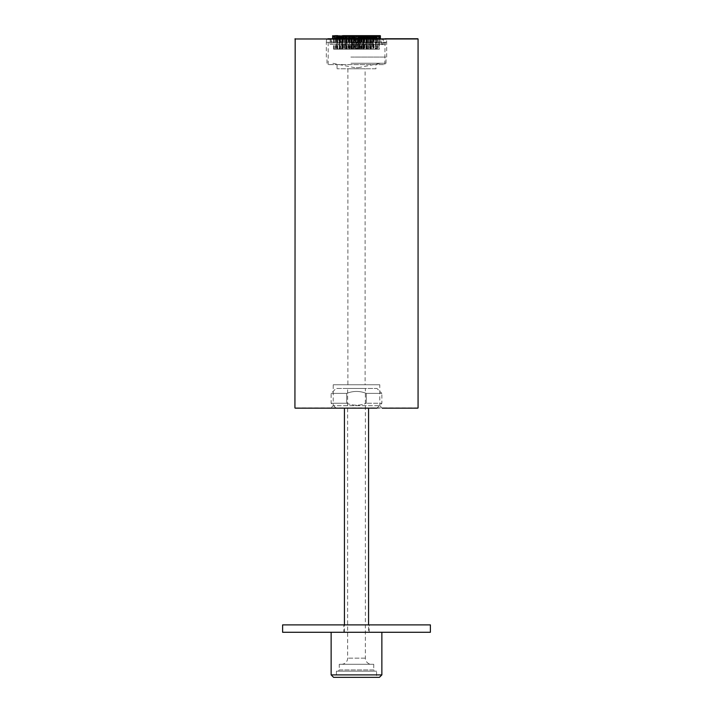 <?xml version="1.0" encoding="UTF-8"?>
<svg xmlns="http://www.w3.org/2000/svg" width="713" height="713" viewBox="0 0 713 713"><rect width="100%" height="100%" fill="white"/><g stroke="black" fill="none" stroke-linecap="round" stroke-linejoin="round"><path stroke-width="0.53" stroke-dasharray="3.56 2.67" d="M376.945 408.166L336.055 408.166L376.945 408.166L381.865 403.237L366.304 403.237L381.865 403.237L381.865 393.389L366.304 393.389C359.78 390.795 353.238 390.795 346.696 393.389L331.135 393.389L346.696 393.389C353.22 390.795 359.762 390.795 366.304 393.389L381.865 393.389L376.945 388.46L336.055 388.46L376.945 388.46M346.696 403.237C353.22 405.831 359.762 405.831 366.304 403.237C359.78 405.831 353.238 405.831 346.696 403.237L346.696 393.389L346.696 403.237L331.135 403.237L346.696 403.237M336.055 408.166L331.135 403.237L331.135 393.389L336.055 388.46M371.526 664.293L341.474 664.293L371.526 664.293A6.159 6.159 0 0 1 365.368 658.144L365.368 388.46L347.632 388.46L365.368 388.46M341.474 664.293A6.159 6.159 0 0 0 347.632 658.144L347.632 388.46M339.263 664.293L373.737 664.293L339.263 664.293L339.263 669.962L373.737 669.962L374.976 671.191L338.024 671.191L374.976 671.191M373.737 664.293L373.737 669.962L339.263 669.962L338.024 671.191M376.571 671.191L336.429 671.191L376.571 671.191L376.571 677.35L336.429 677.35L376.571 677.35M336.429 671.191L336.429 677.35M368.568 632.279L344.432 632.279L368.568 632.279L368.568 624.891M368.568 408.166L344.432 408.166L368.568 408.166M344.432 632.279L344.432 624.891M366.304 393.389L366.304 403.237L366.304 393.389M381.865 632.279L331.135 632.279L381.865 632.279M343.818 632.279L369.182 632.279L343.818 632.279L343.818 624.891L369.182 624.891L343.818 624.891M369.182 632.279L369.182 624.891M282.615 632.279L430.385 632.279M282.615 624.891L430.385 624.891M333.595 677.35L379.405 677.35M381.865 674.89L331.135 674.89M328.176 64.598L328.176 38.983L384.824 38.983L327.935 38.743L385.065 38.743L384.824 64.598L328.176 64.598L384.824 64.598M379.771 405.697L382.239 408.166L330.761 408.166L333.229 405.697L379.771 405.697L333.229 405.697L333.229 384.77L379.771 384.77L379.771 405.697M375.956 64.598L337.044 64.598L375.956 64.598L375.956 68.787L337.044 68.787L375.956 68.787M337.044 64.598L337.044 68.787M365.118 68.787L347.882 68.787L365.118 68.787L365.118 384.77L347.882 384.77L365.118 384.77M347.882 68.787L347.882 384.77M379.771 384.77L333.229 384.77M332.614 38.743L380.385 38.743L332.614 38.743L332.614 39.349L363.193 39.349L355.324 39.349L355.359 42.308L338.755 42.308L338.755 39.358L335.68 39.349L383.255 39.358L383.255 42.308L386.669 42.308L386.499 39.358L381.954 39.358L381.954 42.308L368.755 42.308L368.755 39.358L355.208 39.358L355.208 42.308M366.928 35.65L337.071 35.65L341.839 35.65L340.582 35.721L340.582 39.349L338.078 39.349L360.635 39.349L352.365 39.349L357.792 39.358L357.792 42.308L374.245 42.308L374.245 39.358L331.046 39.358L331.046 42.308L344.245 42.308L344.245 39.358L357.641 39.358L357.792 42.308M363.621 35.65L363.461 39.349L348.96 39.349L380.385 39.349L333.024 39.358L333.024 42.308L326.331 42.308L326.501 39.358L332.614 39.349M367.035 35.65L366.794 39.349L363.434 39.349L363.434 35.721L366.803 35.721L366.598 39.349L373.354 39.349L356.402 39.349L371.651 39.349L364.04 39.349L364.04 35.721L361.295 35.65L373.149 35.65L354.209 35.65L372.837 35.65L360.609 35.65L360.733 39.349L360.76 35.721L358.3 35.721L364.655 35.721L364.414 39.349M369.744 35.65L367.079 35.65L371.981 35.65L369.441 35.721L369.441 39.349M371.518 35.65L371.197 39.349M345.582 35.65L372.293 35.65L371.945 39.349M371.981 35.65L371.651 39.349M370.626 35.65L370.314 39.349M368.3 35.65L368.042 39.349M365.172 35.65L364.985 39.349M373.995 35.65L371.402 35.65L374.013 35.65L371.482 35.721L371.464 39.349L383.255 39.358M368.389 35.65L365.805 35.65L368.416 35.65L365.805 35.65L368.416 35.65L365.876 35.721L368.38 35.721L365.912 35.721L368.354 35.721L368.345 49.197L363.389 49.197L368.38 49.197L365.876 49.197L368.345 49.197L368.416 35.65M360.814 35.65L355.6 35.65L360.876 35.65L358.247 35.65L360.84 35.65L358.318 35.721L360.76 35.721L360.76 49.197L358.3 49.197L360.76 49.197L360.787 35.65L364.004 35.65L361.366 35.721L361.339 39.349L361.135 35.65L363.675 35.721L361.233 35.721L361.206 49.197L363.675 49.197L361.233 49.197M352.65 35.65L350.315 35.65M336.108 35.65L352.391 35.65M343.452 35.65L332.721 35.65M341.759 49.197L339.317 49.197L341.759 49.197L341.759 35.721L339.299 35.721L344.37 35.65L339.228 35.65L341.839 35.65L341.536 39.349M341.572 35.65L338.987 35.65L341.572 35.65M352.16 35.65L348.185 35.721L348.443 39.349L345.217 39.349L346.028 39.349L346.028 35.721L344.958 35.721L348.033 35.65L333.898 35.65L336.509 35.65L333.978 35.721L336.42 35.721L336.411 39.349M347.151 49.197L347.151 35.721L347.124 49.197L349.611 49.197L344.62 49.197L347.124 49.197L347.195 35.65L344.584 35.65L349.611 35.721L347.079 35.65M350.725 35.65L355.707 35.721L350.814 35.721L350.787 49.197L353.256 49.197L350.814 49.197M360.609 35.65L366.027 35.65L356.598 35.65L360.849 35.65L360.635 39.349M364.191 35.65L367.133 35.721L367.133 39.349M370.1 35.65L366.589 35.65L366.527 39.349M346.625 35.65L377.703 35.65L369.477 35.721L372.444 35.65L369.815 35.65L369.922 39.349M344.254 35.65L351.357 35.65L351.661 39.349L346.536 39.349L356.411 39.349L348.443 39.349M347.498 35.65L347.222 39.349L364.04 39.349L364.076 35.721L361.339 35.721L363.808 35.721L363.826 49.197L361.366 49.197L363.808 49.197M340.431 35.65L340.092 39.349M340.11 35.65L339.771 39.349M340.85 39.349L340.85 35.721L341.536 35.721L338.078 35.721L342.784 35.65L342.49 39.349L339.646 39.349L340.582 39.349L340.591 35.721L337.953 35.721L337.953 39.349M351.794 49.197L349.325 49.197L351.794 49.197L351.794 35.721L349.325 35.721L351.865 35.65L348.96 35.721L348.96 39.349L341.973 39.349L342.49 39.349L342.507 35.721L341.349 35.721L341.349 39.349M351.072 35.65L353.345 35.65L353.247 49.197L355.707 49.197L353.265 49.197L353.256 35.721L353.087 39.349L348.924 39.349L348.96 35.721L357.454 35.721L357.454 39.349L353.087 39.349M373.345 35.65L357.427 35.65L361.749 35.721L361.749 39.349L357.454 39.349M354.129 39.349L354.129 35.721L358.452 35.65M332.65 35.721L349.976 35.65M345.867 39.349L345.867 35.721L343.39 35.721L346.393 35.65L346.197 39.349L345.965 35.65M342.267 39.349L342.267 35.721L339.807 35.721L342.49 35.65M339.219 39.349L339.495 35.65M336.83 39.349L337.142 35.65M335.199 39.349L335.172 35.721L337.632 35.721L335.538 35.65M334.388 39.349L334.736 35.65M333.105 35.721L334.78 35.65M335.315 39.349L335.315 35.721L337.784 35.721L335.645 35.65M339.13 35.721L337.356 35.721L339.798 35.721L339.816 49.197L337.356 49.197L342.276 49.197L339.807 49.197M370.51 35.65L369.851 35.65M379.004 35.65L376.411 35.65L379.022 35.65L376.491 35.721L378.951 35.721L378.951 49.197L376.491 49.197L378.951 49.197M377.73 35.65L374.307 35.65L377.756 35.65L374.878 35.721L374.878 39.349M375.698 35.65L373.113 35.65L375.724 35.65L375.644 49.197L370.724 49.197L375.644 49.197M372.97 35.65L370.386 35.65L372.997 35.65L370.484 35.721L370.51 39.349L370.225 35.65L375.858 35.721L373.389 35.721L373.389 49.197L375.858 49.197L373.389 49.197M361.821 35.65L359.236 35.65L361.821 35.65M337.686 35.65L335.101 35.65L337.712 35.65L337.632 49.197L335.172 49.197L337.632 49.197M336.563 35.65L333.978 35.65L336.589 35.65L334.049 35.721L336.491 35.721L336.509 49.197L334.049 49.197L336.491 49.197M342.588 35.65L340.003 35.65L342.614 35.65L342.57 39.349M343.408 49.197L345.85 49.197L343.408 49.197L343.309 35.65L345.921 35.65L345.814 39.349M353.693 49.197L351.251 49.197L353.693 49.197L353.693 35.721L351.224 35.721L353.764 35.65L351.179 35.65M377.881 35.65L375.288 35.65L377.899 35.65L375.368 35.721L377.801 35.721L377.801 39.349M379.075 35.65L376.491 35.65L379.102 35.65L379.022 49.197L376.562 49.197L379.004 49.197M364.441 49.197L366.883 49.197L364.441 49.197L364.414 35.721L371.945 35.721L366.375 35.65M372.569 39.349L372.837 35.65M374.307 35.65L374.236 39.349L376.482 39.349L376.82 35.65M376.482 39.349L375.501 39.349L377.32 39.349L377.667 35.65M378.665 39.349L378.594 35.65L375.992 35.721L375.992 39.349L377.355 39.349L377.355 35.721L375.956 35.721L376.589 35.721L376.589 39.349L374.378 39.349L375.047 39.349L375.359 35.65M372.801 39.349L373.077 35.65M358.487 39.349L358.487 35.721L362.855 35.65L358.808 35.65L358.737 39.349M359.807 35.65L357.213 35.65L359.807 35.65M348.719 35.65L346.135 35.65L348.719 35.65M347.133 35.65L344.548 35.65L347.16 35.65L347.088 49.197M348.826 35.65L346.242 35.65L348.844 35.65L346.313 35.721L348.773 35.721L348.773 49.197L346.313 49.197L348.773 49.197M366.847 35.65L364.254 35.65L366.847 35.65M368.425 35.65L365.84 35.65L368.452 35.65L368.38 49.197M360.626 35.65L356.402 35.721L356.411 39.349L356.402 35.721L352.605 35.721L352.605 39.349L352.614 35.721L349.397 35.721L349.397 39.349M352.213 35.65L348.809 35.65M346.028 39.349L343.639 39.349L345.208 39.349L345.52 35.65M360.787 35.65L363.701 35.65M361.643 35.65L365.965 35.65M366.776 35.65L364.967 35.65L366.776 35.65L366.464 39.349L366.518 35.721L364.896 35.721L366.553 35.65M365.733 39.349L366.027 35.65M363.603 39.349L363.835 35.65M360.395 35.721L363.167 35.65L360.386 35.721L360.395 39.349L360.386 35.721M358.951 35.65L358.817 39.349M353.461 35.65L360.234 35.65M352.463 35.65L349.869 35.65L352.445 35.65L352.365 39.349M356.767 35.65L354.183 35.65L356.767 35.65M355.475 49.197L357.917 49.197L355.475 49.197L355.457 35.721L357.917 35.721L355.368 35.65L355.208 39.358M342.543 49.197L340.074 49.197L342.543 49.197L342.543 35.721L340.074 35.721L359.539 35.65M353.915 35.65L359.138 35.65L353.915 35.65M353.835 39.349L359.209 39.349L353.835 39.349M360.029 39.349L360.029 35.721L364.04 35.721L357.471 35.721L359.913 35.721L359.913 39.349M366.901 39.349L366.901 35.721L369.325 35.721L365.689 35.721L365.689 39.349L365.502 35.65M367.48 35.65L369.361 35.721L369.004 39.349M376.17 39.349L376.17 35.721L376.838 35.721L375.858 35.65L370.216 35.65L374.922 35.721L370.724 35.721L374.681 35.721L372.418 35.721L372.418 39.349L374.922 39.349L371.464 39.349M368.746 35.65L374.067 35.721L372.908 35.721L372.908 39.349M372.89 35.65L374.851 35.65L371.161 35.65L374.61 35.65L372.89 35.65L373.229 39.349M372.15 39.349L372.079 35.65L367.658 35.721L367.658 39.349M344.7 35.65L344.958 39.349M342.374 35.65L342.686 39.349M361.455 35.65L341.055 35.721L341.055 39.349M340.163 35.65L342.677 35.65L341.482 35.65L341.803 39.349M341.482 35.65L344.005 35.65L343.274 35.65L343.559 39.349M349.495 35.65L349.539 39.349L349.379 35.65M352.766 35.65L353.39 35.721L353.345 39.349L353.327 35.721L350.858 35.721L350.832 39.349M373.924 49.197L371.482 49.197L373.924 49.197L373.942 35.721L373.541 39.349M373.059 49.197L370.617 49.197L373.059 49.197L373.077 35.721L370.617 35.721L373.149 35.65M371.143 49.197L368.701 49.197L371.143 49.197L371.17 35.721L368.701 35.721L371.241 35.65M364.771 49.197L362.329 49.197L364.771 49.197L364.798 35.721L360.912 35.721L360.912 39.349L360.849 35.65M352.347 49.197L349.914 49.197L352.347 49.197L352.374 35.721L353.354 35.721L353.318 49.197L350.858 49.197L353.318 49.197M348.559 49.197L346.117 49.197L348.559 49.197L348.586 39.349M345.395 49.197L342.953 49.197L345.395 49.197L345.422 35.721L342.953 35.721L345.493 35.65M342.953 49.197L342.882 35.65L343.087 49.197L340.627 49.197L345.538 49.197L343.096 49.197L343.078 39.349M341.5 49.197L339.058 49.197L341.5 49.197M342.365 49.197L339.923 49.197L342.365 49.197L342.383 35.721L339.923 35.721L342.463 35.65M344.272 49.197L341.83 49.197L344.272 49.197L344.299 35.721L341.83 35.721L344.37 35.65M350.644 49.197L348.202 49.197L350.644 49.197L350.743 35.65M354.682 49.197L352.222 49.197L354.682 49.197L352.24 49.197L354.682 49.197L354.753 35.65L354.7 49.197M363.069 49.197L360.591 49.197L363.033 49.197L363.086 35.721L360.591 35.721L363.193 35.721L363.193 39.349M370.02 49.197L367.578 49.197L370.02 49.197M372.346 49.197L367.462 49.197L372.346 49.197L372.373 35.721L369.931 35.721L372.444 35.65M373.683 49.197L371.241 49.197L373.683 49.197L373.701 35.721L371.241 35.721L373.772 35.65M369.289 39.349L367.792 39.349L369.289 39.349M366.598 39.349L366.669 35.65L367.783 35.721L367.792 39.349L367.783 35.721L357.373 35.721L357.373 39.349M367.703 35.65L369.325 35.721L366.972 35.721L366.972 39.349M369.61 49.197L367.15 49.197L369.61 49.197L369.61 35.721L367.15 35.721L369.69 35.65L369.628 39.349L369.637 35.721L370.314 35.721L364.557 35.721L364.557 39.349M366.669 49.197L364.227 49.197L366.669 49.197M359.94 49.197L357.498 49.197L359.94 49.197L359.94 35.721L355.546 35.721L359.851 35.65L359.753 49.197L357.293 49.197L362.213 49.197L359.771 49.197L359.744 35.721L362.213 35.721L357.293 35.721L359.735 35.721L359.726 39.349M355.502 49.197L353.06 49.197L355.502 49.197L355.644 39.349M351.607 49.197L349.174 49.197L351.607 49.197M348.648 49.197L346.206 49.197L348.648 49.197L348.746 35.65M366.776 49.197L364.334 49.197L366.776 49.197L366.794 35.721L364.334 35.721L370.6 35.721L370.43 39.349M346.224 35.65L346.536 39.349L346.518 35.721L348.104 35.721L347.329 35.721L347.311 39.349L343.675 39.349L345.208 39.349L345.297 35.65M346.973 35.65L347.267 39.349M361.928 35.65L362.168 39.349M357.543 49.197L355.083 49.197L357.543 49.197L357.543 35.721L355.083 35.721L357.614 35.65L357.676 39.349L361.767 39.349L361.776 35.721L361.776 49.197L359.307 49.197L361.749 49.197M362.142 49.197L359.682 49.197L362.142 49.197L362.222 35.65L355.627 35.721L359.682 35.721L359.673 39.349L359.717 35.65L363.505 35.65M349.174 49.197L349.174 35.721L355.627 35.721L352.971 35.721L352.971 39.349M358.719 49.197L356.277 49.197L358.719 49.197L358.746 35.721L354.628 35.721L354.628 39.349M356.696 49.197L354.254 49.197L356.696 49.197M366.206 39.349L366.206 35.721L354.254 35.721L354.263 39.349M362.748 39.349L362.659 35.65L366.865 35.65M379.378 49.197L376.936 49.197L379.378 49.197M377.658 49.197L375.216 49.197L377.658 49.197L377.685 39.349M372.899 49.197L370.457 49.197L372.899 49.197M349.245 49.197L346.803 49.197L349.245 49.197M339.584 49.197L337.142 49.197L339.584 49.197M336.42 49.197L333.978 49.197L336.42 49.197M336.037 49.197L333.595 49.197L336.037 49.197L336.064 35.721L333.595 35.721L336.135 35.65M337.757 49.197L335.315 49.197L337.757 49.197M366.179 49.197L363.737 49.197L366.179 49.197M377.801 49.197L375.368 49.197L377.801 49.197M377.828 49.197L377.801 35.721L378.808 35.721L377.462 35.65L380.314 35.65L378.22 35.65L378.576 39.349M378.264 35.65L378.612 39.349M373.505 35.65L373.781 39.349M370.724 49.197L370.733 39.349M363.131 38.743L363.131 39.349L363.131 38.743M358.871 38.743L358.871 39.349M350.145 35.65L350.243 38.743M346.304 35.65L346.473 39.349M339.923 35.65L340.199 39.349M337.784 49.197L337.784 35.721L338.693 35.65L335.297 35.65L335.645 39.349M335.333 35.65L335.68 39.349M336.179 35.65L336.518 39.349M337.81 35.65L338.122 39.349M337.641 35.65L340.805 35.721L340.431 39.349M341.019 35.65L343.372 35.721L343.363 39.349L343.336 35.721L346.83 35.721L346.794 39.349M332.303 44.268L381.125 44.268L332.303 44.268M332.303 39.349L381.125 39.349L332.303 39.349M326.501 42.308L333.024 42.308M338.755 42.308L340.921 42.308L340.921 39.358M340.921 42.308L355.359 42.308M368.755 42.308L367.257 42.308L367.257 39.358L351.233 39.349L351.357 35.65M367.257 42.308L381.954 42.308M386.499 42.308L382.828 42.308L382.828 39.358L378.835 39.358L378.835 42.308M382.507 44.268L330.021 44.268L382.507 44.268M356.179 67.682L358.22 67.682L356.179 67.682M352.026 63.243L380.492 63.243L352.026 63.243M350.992 63.243L386.009 63.243L350.992 63.243M350.876 57.085L386.669 57.085L350.876 57.085M350.876 44.589L386.669 44.589L350.876 44.589M350.876 43.047L386.669 43.047L350.876 43.047M344.245 39.358L357.792 39.358M350.992 57.085L386.009 57.085L350.992 57.085M326.501 39.358L331.046 39.358M333.024 39.358L329.745 39.358L329.745 42.308M338.693 35.65L338.764 39.349L329.745 39.358M368.755 39.358L367.257 39.358M378.808 38.743L378.808 39.349L381.954 39.358M386.499 39.358L382.828 39.358M349.94 35.65L349.869 39.349L349.869 35.721L350.832 35.721L348.924 35.721L348.924 39.349M379.976 39.358L379.976 42.308M374.245 42.308L372.079 42.308L372.079 39.358M372.079 42.308L357.641 42.308M344.245 42.308L345.743 42.308L345.743 39.358M345.743 42.308L331.046 42.308M334.263 35.65L334.165 42.308M330.172 42.308L330.172 39.358M358.398 35.65L358.372 39.349M362.4 35.721L362.4 39.349M377.32 39.349L375.956 39.349L376.027 35.65M377.355 39.349L376.589 39.349M375.047 39.349L372.409 39.349L372.48 35.65M350.6 35.721L350.6 39.349M333.069 35.721L334.424 35.721L334.424 39.349M336.973 35.65L337.008 39.349L337.044 35.721L336.367 35.721M338.987 35.65L341.518 35.721L339.058 35.721L339.459 39.349M354.513 38.743L354.513 39.349M351.251 49.197L351.224 35.721L347.222 35.721L349.762 35.721L349.522 39.349M372.195 39.349L372.195 35.721L375.19 35.65M378.594 35.65L376.927 35.65M375.929 35.65L375.858 49.197M355.404 35.65L357.971 35.65M342.347 35.65L342.276 49.197M349.334 35.65L346.794 35.721L349.263 35.721L349.263 49.197M353.39 35.65L353.274 39.349M365.921 35.65L363.389 35.721L365.876 35.721L365.876 49.197M378.22 35.65L380.385 35.721M375.573 39.349L375.653 35.65L376.633 35.721L376.633 39.349M354.183 39.349L354.227 35.65M353.345 35.721L357.373 35.721L357.356 39.349M357.498 49.197L357.471 35.721L354.049 35.65M349.165 35.65L351.652 35.721L351.661 39.349L351.545 35.65M363.478 39.349L363.478 35.721L360.225 35.721L360.234 39.349L360.323 35.65M349.299 35.65L352.775 35.721L352.766 39.349L352.703 35.65M356.589 35.721L356.589 39.349L356.598 35.721M356.42 35.65L358.933 35.721L356.473 35.721L356.473 49.197M357.427 35.65L359.985 35.65M351.705 35.65L351.634 49.197M366.839 39.349L366.839 35.721L364.227 35.721L366.687 35.721L366.687 49.197M346.117 49.197L346.099 39.349M352.338 35.65L352.267 39.349L352.267 35.721L345.324 35.721L345.342 39.349M352.151 35.65L352.088 39.349L352.079 35.721L360.297 35.65M339.317 49.197L339.228 35.65M346.447 35.65L348.033 35.721L348.015 39.349M355.6 35.65L355.627 39.349M359.013 35.65L358.933 49.197M356.598 35.65L354.067 35.721L356.527 35.721L356.527 49.197M343.274 35.65L346.402 35.721L346.402 39.349M347.035 35.65L343.675 35.721L343.996 39.349M351.152 35.65L355.546 35.721L355.546 39.349M352.409 49.197L352.409 35.721L349.967 35.721L352.543 35.65M370.564 35.65L373.906 35.721L371.161 35.65L371.241 49.197M372.926 49.197L372.569 35.65M364.076 39.349L364.004 35.65L367.427 35.65M342.436 35.65L340.707 35.65L340.805 39.349M365.368 658.144L347.632 658.144L365.368 658.144M294.932 38.983L418.068 38.983M418.068 407.916L294.932 407.916M340.627 49.197L340.627 35.721L345.538 35.721L340.556 35.65M367.578 49.197L367.578 35.721L370.047 35.721L367.507 35.65M376.936 49.197L376.936 35.721L379.405 35.721L376.865 35.65M375.243 35.721L377.685 35.721L375.243 35.721M337.142 49.197L337.142 35.721L339.611 35.721L337.071 35.65M359.165 35.721L353.791 35.721L359.165 35.721M374.851 35.65L374.922 39.349M342.677 35.65L342.748 39.349M364.815 39.349L364.869 35.65M349.584 35.65L349.655 39.349M336.42 35.721L336.438 49.197M370.002 35.65L369.913 49.197L369.744 39.349M377.756 35.65L379.931 35.721L379.931 39.349M378.612 35.721L380.011 35.721L378.612 35.721M354.254 49.197L354.254 35.721L340.52 35.65M343.523 39.349L343.301 35.65M346.803 49.197L346.83 39.349M342.16 35.65L342.088 39.349M336.233 35.65L336.162 39.349M363.416 35.65L363.345 39.349M370.323 35.65L370.252 39.349M338.149 35.65L338.078 39.349M371.482 49.197L371.402 35.65M370.617 49.197L370.6 39.349M368.701 49.197L368.63 35.65M362.329 49.197L362.257 35.65M358.3 49.197L358.229 35.65L358.318 49.197M354.067 49.197L353.987 35.65M349.914 49.197L349.833 35.65M339.923 49.197L339.851 35.65M341.83 49.197L341.759 35.65M344.655 35.721L344.655 49.197L344.655 35.721M348.202 49.197L348.131 35.65M360.626 49.197L360.555 35.65M376.491 49.197L376.411 35.65M375.216 49.197L375.145 35.65M373.184 49.197L373.113 35.65M370.457 49.197L370.386 35.65M363.389 49.197L363.238 39.349M359.307 49.197L359.236 35.65M355.083 49.197L355.003 35.65M350.858 49.197L350.778 35.65M343.256 39.349L342.998 35.65M335.172 49.197L335.101 35.65M333.978 49.197L333.898 35.65M333.595 49.197L333.524 35.65M334.049 49.197L333.978 35.65M335.315 49.197L335.244 35.65M337.356 49.197L337.276 35.65M340.074 49.197L340.003 35.65M363.737 49.197L363.666 35.65M367.462 49.197L367.391 35.65M375.368 49.197L375.288 35.65M376.562 49.197L376.491 35.65M364.227 49.197L364.156 35.65M357.293 49.197L357.213 35.65M344.62 49.197L344.548 35.65M346.313 49.197L346.242 35.65M349.325 49.197L349.254 35.65M361.366 49.197L361.295 35.65M364.334 49.197L364.254 35.65M365.912 49.197L365.84 35.65M356.277 49.197L356.206 35.65M349.949 49.197L349.807 39.349M360.591 49.197L360.52 35.65M353.791 39.349L353.862 35.65M365.707 35.65L365.778 39.349M369.325 35.721L369.325 39.349L369.325 35.721M373.986 35.65L374.067 39.349M374.61 35.65L374.681 39.349M373.282 35.65L373.354 39.349M370.956 35.65L371.027 39.349M367.721 39.349L367.792 35.65L367.863 39.349M348.104 35.721L348.104 39.349L348.104 35.721M345.137 39.349L345.208 35.65L345.279 39.349M344.005 35.65L344.076 39.349M341.598 35.65L341.518 49.197M363.167 35.65L363.086 49.197M366.954 35.65L366.883 49.197M370.118 35.65L370.047 49.197M364.584 35.65L364.655 39.349M367.596 35.65L367.676 39.349M369.289 35.65L369.361 39.349M363.746 35.65L363.675 49.197M355.787 35.65L355.707 49.197M349.611 49.197L349.762 39.349M347.997 35.65L348.069 39.349M354.165 35.65L354.236 39.349M353.318 35.65L353.39 39.349M362.284 35.65L362.213 49.197M356.794 35.65L356.723 49.197M379.476 35.65L379.405 49.197M345.609 35.65L345.538 49.197M339.646 39.349L339.611 49.197M339.887 35.65L339.816 49.197M345.921 35.65L345.85 49.197M357.997 35.65L357.917 49.197M366.17 39.349L366.197 49.197M373.264 35.65L373.193 49.197M373.835 35.65L373.906 39.349M380.385 38.743L380.385 39.349M380.011 38.743L380.011 39.349M376.838 38.743L376.838 39.349M374.173 38.743L374.173 39.349M370.912 38.743L370.912 39.349M367.186 38.743L367.186 39.349M350.172 35.65L350.252 39.349M338.55 35.65L338.622 39.349M337.347 35.65L337.427 39.349M337.427 35.65L337.499 39.349M331.875 44.268L331.875 39.349M382.979 44.268L382.979 42.308M358.22 67.682L380.492 63.243M386.009 63.243L386.009 57.085M386.669 57.085L386.669 42.308M326.991 63.243L326.991 57.085M326.331 57.085L326.331 42.308M354.78 67.682L332.508 63.243M330.021 44.268L330.021 42.308M381.125 44.268L381.125 39.349M369.548 35.65L369.477 39.349M375.573 35.65L375.501 39.349M374.45 35.65L374.378 39.349M338.898 35.65L338.827 39.349M333.069 35.65L332.989 39.349M333.069 38.743L333.069 39.349M334.335 38.743L334.335 39.349M336.367 38.743L336.367 39.349M339.094 38.743L339.094 39.349M342.4 38.743L342.4 39.349M346.161 38.743L346.161 39.349M359.682 35.721L359.682 49.197M367.15 35.721L367.15 49.197M352.222 35.721L352.222 49.197L352.24 35.721M358.835 35.65L358.764 39.349M359.682 35.65L359.61 39.349M365.003 35.65L364.931 39.349M364.896 35.721L364.896 39.349L364.896 35.721M346.206 35.721L346.206 49.197M353.06 35.721L353.06 49.197M343.711 35.65L343.639 39.349M343.675 35.721L343.675 39.349L343.675 35.721M345.404 35.65L345.324 39.349M348.416 35.65L348.345 39.349M348.256 35.65L348.185 39.349M339.058 35.721L339.058 49.197M368.995 35.65L368.924 39.349M361.42 35.65L361.348 39.349M351.58 35.65L351.652 39.349M361.696 35.65L361.749 39.349M342.044 35.65L341.973 39.349M338.39 35.65L338.319 39.349M339.014 35.65L338.933 39.349M347.293 35.65L347.222 39.349M351.304 35.65L351.251 39.349M359.138 35.65L359.209 39.349"/><path stroke-width="1.07" d="M376.945 408.166L330.761 408.166L376.945 408.166M381.865 674.89L379.405 677.35L333.595 677.35L331.135 674.89L381.865 674.89L381.865 632.279M368.568 624.891L368.568 408.166M344.432 624.891L344.432 408.166M331.135 674.89L331.135 632.279M430.385 632.279L282.615 632.279L282.615 624.891L430.385 624.891L430.385 632.279M417.827 408.166L382.239 408.166M327.935 38.743L418.068 38.983L418.068 407.916M295.173 38.743L294.932 407.916M295.173 408.166L330.761 408.166M417.827 38.743L385.065 38.743M336.483 35.65L337.32 35.65M345.903 35.65L343.309 35.65M357.971 35.65L355.404 35.65M362.222 35.65L359.628 35.65M373.264 35.65L370.653 35.65M366.696 35.65L362.855 35.65M359.985 35.65L357.4 35.65M354.548 35.65L363.06 35.65L363.131 38.743L363.131 35.721L358.871 35.721L358.871 38.743M350.243 35.721L350.243 38.743M358.773 35.65L354.513 35.721L354.513 38.743M354.602 35.65L343.14 35.65M351.179 35.65L353.764 35.65M335.27 35.65L337.855 35.65M363.024 35.65L379.86 35.65M376.553 35.65L375.858 35.65M359.842 35.65L364.744 35.65M351.322 35.65L355.573 35.65M350.243 35.703L347.828 35.65M418.068 38.983L294.932 38.983M380.385 38.743L380.385 35.721L367.142 35.721L367.186 38.743M332.614 38.743L332.65 35.721M333.069 38.743L333.105 35.721M334.406 35.65L334.335 38.743M336.367 38.743L336.411 35.721M339.094 38.743L339.13 35.721M342.472 35.65L342.4 38.743M346.161 38.743L346.206 35.721M367.142 35.721L363.06 35.65M379.931 35.65L380.011 38.743M378.737 35.65L378.808 38.743M376.767 35.65L376.838 38.743M374.102 35.65L374.173 38.743M370.84 35.65L370.912 38.743"/></g></svg>
